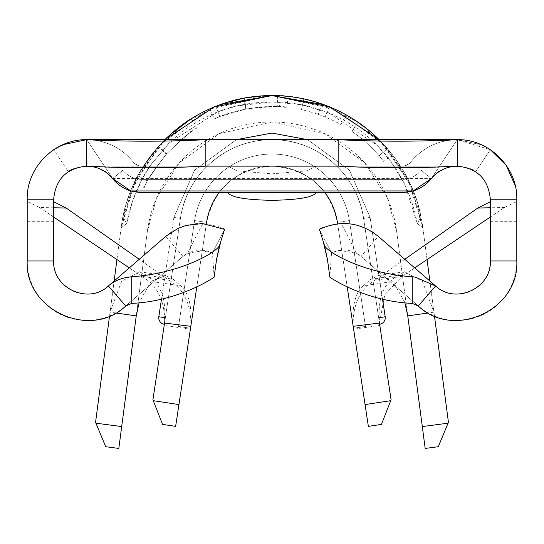 <?xml version="1.0" encoding="UTF-8"?>
<svg xmlns="http://www.w3.org/2000/svg" width="544" height="544" viewBox="0 0 544 544"><rect width="100%" height="100%" fill="white"/><g stroke="black" fill="none" stroke-linecap="round" stroke-linejoin="round"><path stroke-width="0.41" stroke-dasharray="2.72 2.04" d="M404.763 259.291L374.904 280.248L402.132 276.332L384.778 294.732L379.454 323.054L363.582 218.409L379.814 325.421C377.59 304.443 380.841 289.945 389.565 281.935L363.29 285.838C354.634 293.848 351.41 308.319 353.627 329.249L379.814 325.421L391.095 399.752L390.728 400.676L365.058 404.573L337.416 222.38A66.164 66.164 0 0 0 206.584 222.38L190.373 329.249C192.596 308.36 189.373 293.889 180.71 285.838L154.435 281.935C163.152 289.911 166.403 304.409 164.186 325.421L190.373 329.249L178.942 404.573L153.272 400.676L152.905 399.752L180.418 218.409C186.252 174.257 227.446 138.863 272 139.679C316.526 138.822 357.7 174.236 363.582 218.409L370.117 217.416L385.193 316.758A6.616 6.616 0 0 1 379.644 324.292L378.651 317.75L379.644 324.292A6.616 6.616 0 0 0 385.193 316.758L378.998 317.696M164.356 324.292L165.349 317.75L164.356 324.292A6.616 6.616 0 0 1 158.807 316.758L165.349 317.75L164.356 324.292L165.349 317.75L164.356 324.292L165.349 317.75L158.807 316.758A6.616 6.616 0 0 0 164.356 324.292M385.193 316.758L370.117 217.416L363.582 218.409L370.117 217.416L363.582 218.409L370.117 217.416L382.541 299.302M307.632 139.679L349.35 170.122L370.117 217.416L349.35 170.122L307.632 139.679L349.35 170.122L370.117 217.416L363.582 218.409L378.651 317.75L363.582 218.409A92.63 92.63 0 0 0 180.418 218.409L165.349 317.75L158.807 316.758L173.883 217.416L180.418 218.409L164.546 323.054C165.097 301.104 157.542 285.532 141.868 276.332L169.096 280.248L139.237 259.291M490.239 201.77C489.539 180.384 478.55 168.504 457.252 166.144L141.882 166.144L146.635 165.07L397.351 165.063C401.642 167.232 406.123 166.206 410.795 161.976A59.548 59.548 0 0 1 457.252 139.679L431.344 178.452L457.252 139.679A59.548 59.548 0 0 0 410.795 161.976A59.548 59.548 0 0 1 457.252 139.679A59.548 59.548 0 0 0 410.795 161.976A11.118 11.118 0 0 1 402.118 166.144L141.882 166.144A11.118 11.118 0 0 1 133.205 161.976A59.548 59.548 0 0 0 86.748 139.679L457.252 139.679A59.548 59.548 0 0 0 410.795 161.976C422.906 147.519 438.396 140.087 457.252 139.679L481.222 144.711L490.334 149.709L481.236 144.718L457.252 139.679L481.222 144.711L490.334 149.709L481.236 144.718L457.252 139.679A59.548 59.548 0 0 0 410.795 161.976A11.118 11.118 0 0 1 402.118 166.144L86.748 166.144A33.082 33.082 0 0 1 112.554 178.527A37.584 37.584 0 0 0 141.882 192.603L402.118 192.603A37.584 37.584 0 0 0 431.44 178.527C446.379 157.366 478.672 170.503 475.633 171.714C478.734 170.571 446.556 157.291 431.44 178.527C446.379 157.366 478.672 170.503 475.633 171.714C478.734 170.571 446.556 157.291 431.44 178.527L421.117 170.252L431.44 178.527A37.584 37.584 0 0 1 402.118 192.603A37.584 37.584 0 0 0 413.168 190.944M316.105 192.603L227.895 192.603L316.105 192.603M316.105 166.144L307.285 170.775L272 173.862L236.715 170.775L227.895 166.144L316.105 166.144L227.895 166.144M427.04 259.583L422.872 227.902A152.17 152.17 0 0 0 379.141 139.679L408.224 179.921L422.865 227.834C414.331 152.952 345.066 93.976 272 95.567C272 104.278 272 104.278 272 95.567C272 104.278 272 104.278 272 95.567C272 104.278 272 104.278 272 95.567C272 104.278 272 104.278 272 95.567C202.626 94.37 136.279 146.819 122.951 217.063L135.742 180.003L157.413 147.621L186.388 121.938L220.721 104.468M134.327 182.913L144.303 187.612C144.514 184.416 151.878 173.244 166.382 154.108C183.661 137.387 193.943 128.697 197.214 128.037L191.372 118.687C188.149 119.211 177.222 128.411 158.583 146.288C142.678 167.117 134.592 179.33 134.327 182.913C134.545 179.486 142.474 167.45 158.127 146.792L164.859 139.679L135.755 179.962L121.135 227.834C129.71 152.891 198.798 94.078 272 95.567C341.047 94.194 407.776 146.832 421.049 217.063L408.326 180.146L386.886 147.968L358.081 122.257L323.932 104.7M136.245 315.894L147.363 231.35A125.705 125.705 0 0 1 396.637 231.35L425.184 448.433L438.301 446.706L448.433 422.26L422.872 227.902L411.74 187.49L383.942 144.663L335.675 109.528L272 95.567L208.325 109.528L160.058 144.663L132.26 187.49L121.128 227.902L116.96 259.583M164.859 139.679A152.17 152.17 0 0 0 121.128 227.902L95.567 422.26L105.699 446.706L118.816 448.433L147.363 231.35L156.563 197.968L179.527 162.588L219.402 133.566L272 122.033L324.598 133.566L364.473 162.588L387.437 197.968L396.637 231.35L407.755 315.894M236.368 139.679L194.65 170.122L173.883 217.416L194.65 170.122L236.368 139.679L194.65 170.122L173.883 217.416L180.418 218.409A92.63 92.63 0 0 1 363.582 218.409A92.63 92.63 0 0 0 180.418 218.409A92.63 92.63 0 0 1 363.582 218.409A92.63 92.63 0 0 0 180.418 218.409A92.63 92.63 0 0 1 363.582 218.409A92.63 92.63 0 0 0 180.418 218.409L165.349 317.75L165.002 317.696M153.272 400.676L162.554 424.395L175.637 426.38L178.942 404.573M337.416 222.38L353.478 328.256L337.416 222.38A66.164 66.164 0 0 0 206.584 222.38C214.581 187.564 236.388 168.817 272 166.144C307.625 168.824 329.426 187.571 337.416 222.38A66.164 66.164 0 0 0 206.584 222.38A66.164 66.164 0 0 1 337.416 222.38L349.404 220.558L337.416 222.38A66.164 66.164 0 0 0 206.584 222.38L190.522 328.256L178.527 326.441L190.522 328.256L178.527 326.441L190.522 328.256L178.527 326.441L190.522 328.256L206.584 222.38L195.044 298.466M206.366 223.822L196.826 286.695L206.366 223.822M219.069 192.603A66.164 66.164 0 0 1 324.931 192.603A66.164 66.164 0 0 0 219.069 192.603M457.252 166.144L86.748 166.144A33.082 33.082 0 0 1 112.554 178.527A37.584 37.584 0 0 0 141.882 192.603L402.118 192.603A37.584 37.584 0 0 0 431.44 178.527M112.56 178.527A37.584 37.584 0 0 0 141.882 192.603L141.882 179.37L141.882 192.603L141.882 179.37L141.882 192.603L402.118 192.603L402.118 179.37A24.351 24.351 0 0 0 421.117 170.252A24.351 24.351 0 0 1 402.118 179.37A24.351 24.351 0 0 0 421.117 170.252A24.351 24.351 0 0 1 402.118 179.37L402.118 192.603L402.118 179.37L402.118 192.603L141.882 192.603A37.584 37.584 0 0 1 112.56 178.527C97.621 157.366 65.328 170.503 68.367 171.714C65.266 170.571 97.444 157.291 112.56 178.527L122.883 170.252L112.56 178.527C97.621 157.366 65.328 170.503 68.367 171.714C65.266 170.571 97.444 157.291 112.56 178.527L122.883 170.252L112.56 178.527A37.584 37.584 0 0 0 141.882 192.603A37.584 37.584 0 0 1 130.859 190.951M141.882 179.37L402.118 179.37L141.882 179.37A24.351 24.351 0 0 1 122.883 170.252A24.351 24.351 0 0 0 141.882 179.37L402.118 179.37L141.882 179.37A24.351 24.351 0 0 1 122.883 170.252A24.351 24.351 0 0 0 141.882 179.37M397.351 165.063L402.118 166.144L141.882 166.144L402.118 166.144A11.118 11.118 0 0 0 410.795 161.976A11.118 11.118 0 0 1 402.118 166.144A11.118 11.118 0 0 0 410.795 161.976A11.118 11.118 0 0 1 402.118 166.144L141.882 166.144A11.118 11.118 0 0 1 133.205 161.976A59.548 59.548 0 0 0 86.748 139.679L112.656 178.452L86.748 139.679L112.656 178.452L86.748 139.679L62.764 144.718L53.666 149.709L68.367 171.714L53.666 149.709M53.666 207.774L39.515 207.502L27.248 201.586C25.126 168.871 53.944 138.944 86.748 139.679C105.992 140.298 121.482 147.73 133.205 161.976A59.548 59.548 0 0 0 86.748 139.679A59.548 59.548 0 0 1 133.205 161.976A59.548 59.548 0 0 0 86.748 139.679A59.548 59.548 0 0 1 133.205 161.976L208.046 161.976L208.046 139.679L205.836 139.679M27.248 201.586L27.2 260.97A59.548 59.548 0 0 0 125.718 305.993L183.002 256.401L193.038 250.968L198.023 250.043L212.452 252.892L224.584 229.371C223.598 227.725 216.328 225.78 202.776 223.536L187.428 253.3L204.932 250.349L212.452 252.892L214.139 277.188M86.748 166.144C65.457 168.49 54.468 180.37 53.761 201.77M202.776 223.536A52.931 52.931 0 0 0 165.682 236.395L108.399 285.988A33.082 33.082 0 0 1 53.666 260.97L53.666 199.866M319.416 229.371L331.548 252.892L339.014 250.362L356.572 253.3L341.224 223.536C327.685 225.78 320.416 227.718 319.416 229.371L331.548 252.892C342.054 248.064 351.866 249.234 360.998 256.401L418.282 305.993A59.548 59.548 0 0 0 516.8 260.97L516.8 199.22L516.752 201.586L504.485 207.502L490.334 217.022M457.252 139.679L431.344 178.452L457.252 139.679L490.334 149.716L475.633 171.714L490.334 149.709M490.334 199.866L490.334 260.97A33.082 33.082 0 0 1 435.601 285.988L378.318 236.395L360.998 256.401L418.282 305.993L435.601 285.988M133.205 161.976A11.118 11.118 0 0 0 141.882 166.144A11.118 11.118 0 0 1 133.205 161.976A11.118 11.118 0 0 0 141.882 166.144A11.118 11.118 0 0 1 133.205 161.976C137.884 166.206 142.365 167.232 146.635 165.07M331.548 252.892L329.861 277.188M108.399 285.988L125.718 305.993L183.002 256.401A26.466 26.466 0 0 1 187.428 253.3M212.452 252.892L224.584 229.371M341.224 223.536A52.931 52.931 0 0 1 378.318 236.395M356.572 253.3A26.466 26.466 0 0 1 360.998 256.401M338.164 139.679L208.046 139.679M53.666 199.22L27.2 199.22L53.666 199.22M516.8 199.22L490.334 199.22L516.8 199.22M414.698 267.886L402.132 276.332M504.485 207.502L490.334 207.774M169.096 280.248C184.151 289.49 191.393 304.844 190.815 326.318M337.634 223.842L347.174 286.695M353.185 326.318C352.573 304.919 359.808 289.564 374.904 280.248M39.515 207.502L53.666 217.022M129.302 267.886L141.868 276.332M363.582 218.409L378.651 317.75L363.582 218.409M365.058 404.573L368.363 426.38L381.446 424.395L390.728 400.676M431.446 178.527A37.584 37.584 0 0 1 402.118 192.603A37.584 37.584 0 0 0 431.446 178.527L335.954 178.527L335.954 192.603M194.596 220.558L178.527 326.441L194.596 220.558L178.527 326.441L194.596 220.558L178.527 326.441L194.596 220.558L206.584 222.38L194.596 220.558A78.295 78.295 0 0 1 349.404 220.558A78.295 78.295 0 0 0 194.596 220.558A78.295 78.295 0 0 1 349.404 220.558L365.473 326.441L353.478 328.256L365.473 326.441L353.478 328.256L365.473 326.441L353.478 328.256L365.473 326.441L349.404 220.558A78.295 78.295 0 0 0 194.596 220.558A78.295 78.295 0 0 1 349.404 220.558L365.473 326.441L349.404 220.558A78.295 78.295 0 0 0 194.596 220.558M349.404 220.558L365.473 326.441L349.404 220.558M389.565 281.935L397.086 275.386L404.627 271.782L422.368 281.268L433.956 312.147L428.25 312.963M363.29 285.838L370.797 279.215L397.086 275.386M114.145 281.01L110.044 312.147L121.625 281.268L139.373 271.776L146.914 275.386L173.203 279.215L180.71 285.838M173.203 279.215L165.566 275.529L150.994 281.411L139.155 302.539M404.845 302.539L392.972 281.384L378.427 275.522L370.797 279.215M429.855 281.01L434.452 315.962M154.435 281.935L146.914 275.386M115.75 312.963L110.044 312.147L109.548 315.962M121.686 426.652L95.989 423.273M448.011 423.273L422.314 426.652M422.865 227.834L417.262 223.455L421.049 217.063L417.262 223.455L422.865 227.834M121.135 227.834L126.738 223.455L122.951 217.063L126.738 223.455L121.135 227.834M169.041 135.687L170.524 134.341M209.78 108.868L215.832 106.311L209.78 108.868L214.288 118.932C222.088 115.151 232.621 111.846 245.888 109.031C258.325 106.937 268.77 106.162 277.229 106.692L286.872 107.379C283.907 105.856 270.286 106.4 245.997 109.011C232.696 111.826 222.129 115.138 214.288 118.932L219.905 116.559L246.235 108.963C266.002 106.583 277.107 105.862 279.548 106.794C277.025 105.842 265.764 106.59 245.772 109.052C235.226 111.228 226.603 113.73 219.905 116.559L214.288 118.932L209.78 108.868C218.334 104.747 229.731 101.177 243.97 98.172L245.997 109.011M221.034 104.36L244.229 98.124L269.926 95.581M276.651 95.642L280.14 95.785C277.406 94.751 265.268 95.567 243.726 98.219C232.356 100.558 223.054 103.258 215.832 106.311L219.905 116.559L215.832 106.311M216.369 106.1L243.848 98.199L272.014 95.567M277.576 95.669L288.028 96.417C284.825 94.772 270.137 95.356 243.97 98.172M321.858 103.965L318.247 114.383L321.858 103.965A152.17 152.17 0 0 0 303.756 98.92A152.17 152.17 0 0 1 346.208 114.886L340.83 124.515A141.148 141.148 0 0 0 301.458 109.704A141.148 141.148 0 0 1 340.83 124.515L346.208 114.886M358.061 122.237L351.825 131.335L358.061 122.237A152.17 152.17 0 0 1 387.444 148.594A152.17 152.17 0 0 0 358.061 122.237A152.17 152.17 0 0 1 392.442 154.734L383.717 161.473A141.148 141.148 0 0 0 351.825 131.335A141.148 141.148 0 0 1 379.08 155.781L387.444 148.594L379.08 155.781A141.148 141.148 0 0 0 351.825 131.335A141.148 141.148 0 0 1 379.08 155.781L387.444 148.594L379.08 155.781A141.148 141.148 0 0 0 351.825 131.335A141.148 141.148 0 0 1 383.717 161.473L392.442 154.734A152.17 152.17 0 0 0 358.061 122.237A152.17 152.17 0 0 1 387.444 148.594A152.17 152.17 0 0 0 379.141 139.679M303.756 98.92L301.458 109.704L303.756 98.92M329.263 106.753L325.115 116.974L329.263 106.753M244.229 98.124L246.235 108.963M280.14 95.785L279.548 106.794M243.726 98.219L245.772 109.052M243.848 98.199L245.888 109.031M277.637 95.676L277.229 106.692M288.028 96.417L286.872 107.379M158.127 146.792L166.382 154.108M197.214 128.037C194.228 128.527 184.09 137.054 166.804 153.639C152.007 173.026 144.507 184.355 144.303 187.612M158.583 146.288L166.804 153.639M191.087 132.09C188.557 132.92 180.384 140.189 166.573 153.898C180.486 140.1 188.659 132.838 191.087 132.09L184.77 123.053C182.016 123.971 173.203 131.811 158.338 146.56C145.194 163.356 138.373 173.121 137.884 175.841C138.448 172.999 145.262 163.241 158.338 146.56C173.346 131.689 182.158 123.848 184.77 123.053M147.601 181.05C148.124 178.418 154.448 169.361 166.573 153.898C154.387 169.456 148.063 178.507 147.601 181.05L137.884 175.841M166.573 153.898L158.338 146.56L166.573 153.898M165.682 236.395L183.002 256.401M490.334 221.279L516.8 221.279M27.2 221.279L53.666 221.279M112.554 178.527L208.046 178.527L208.046 161.976L335.954 161.976L335.954 178.527L208.046 178.527L208.046 192.603M410.795 161.976L335.954 161.976L335.954 139.679M161.459 299.302L158.807 316.758M165.566 275.529L139.373 271.782M404.627 271.782L378.434 275.529M417.262 223.455C411.679 193.78 399.051 168.518 379.379 147.669C364.052 131.553 346.127 119.544 325.584 111.629L309.087 106.386C295.059 103.183 282.696 101.708 272 101.966C245.126 102.184 226.012 108.174 214.717 113.111C196.894 120.53 181.091 131.124 167.307 144.888L149.376 166.804C138.312 183.376 130.771 202.259 126.738 223.455L132.192 202.436L140.447 181.995L150.831 164.655L169.551 142.684L217.607 111.948L237.048 105.869L272 101.966L301.376 104.672L328.698 112.866L376.972 145.166L391.007 161.656L404.899 184.681L417.296 223.604"/><path stroke-width="0.82" d="M382.541 299.302L385.193 316.758A6.616 6.616 0 0 1 379.644 324.292M164.356 324.292A6.616 6.616 0 0 1 158.807 316.758L165.002 317.696M141.882 192.603L402.118 192.603L141.882 192.603L130.859 190.951A37.584 37.584 0 0 1 112.56 178.527L130.859 190.951L413.168 190.944A37.584 37.584 0 0 0 431.44 178.527M323.932 104.7L272 95.567L329.786 106.964L379.134 139.679A152.17 152.17 0 0 0 272 95.567L214.22 106.964L164.866 139.679L169.041 135.687M220.721 104.468L272 95.567A152.17 152.17 0 0 0 164.859 139.679M152.905 399.752L164.546 323.054L190.815 326.318L175.637 426.38L162.554 424.395L152.905 399.752M206.584 222.38L206.366 223.822L206.584 222.38A66.164 66.164 0 0 1 219.069 192.603A66.164 66.164 0 0 0 206.584 222.38M196.826 286.695L195.044 298.466L196.826 286.695M195.044 298.466L190.815 326.318M324.931 192.603A66.164 66.164 0 0 1 337.416 222.38A66.164 66.164 0 0 0 324.931 192.603M53.666 149.709L62.689 144.752L86.482 139.679L62.689 144.752L53.666 149.709L57.412 147.37L68.36 142.589M27.2 199.811L27.2 199.22C26.466 167.396 54.917 138.938 86.748 139.679L205.836 139.679C166.178 141.698 126.48 141.698 86.748 139.679L86.748 166.144C97.254 166.41 105.856 170.544 112.56 178.527M490.334 207.774L477.809 208.019L490.239 201.77L490.334 199.22L490.334 260.97L516.8 260.97L516.8 199.22C517.616 167.402 489.076 138.863 457.252 139.679L205.836 139.679L205.836 166.144C166.11 168.314 126.412 168.314 86.748 166.144C66.654 168.103 55.624 179.132 53.666 199.22L27.2 199.22L27.2 260.97L53.666 260.97L53.666 199.22L53.761 201.77L66.191 208.019L53.666 207.774M205.836 166.144L338.164 166.144C377.876 168.293 417.574 168.293 457.252 166.144C477.326 168.123 488.356 179.146 490.334 199.22L516.8 199.22L516.8 199.811M490.334 149.716L506.158 165.267L515.209 185.558M338.164 166.144L338.164 139.679C377.917 141.685 417.615 141.685 457.252 139.679L457.252 166.144C446.801 166.423 438.199 170.551 431.446 178.527L413.168 190.944L402.118 192.603M220.973 240.856L216.56 259.345L214.139 277.188C201.572 285.729 169.279 301.872 131.743 303.368L125.718 305.993L108.399 285.988C113.424 281.377 120.244 278.399 128.867 277.059L131.743 276.746C177.766 273.829 215.914 253.32 219.524 245.46L224.584 229.371L202.395 223.523L185.905 225.481L177.915 228.46L165.682 236.395L108.399 285.988C88.733 304.864 52.258 288.198 53.666 260.97M216.56 259.345L219.524 245.46M490.334 260.97C491.742 288.198 455.267 304.864 435.601 285.988L418.282 305.993L412.257 303.368C374.796 301.9 342.312 285.675 329.861 277.188L327.44 259.345L324.476 245.46L319.416 229.371C340.53 219.728 360.169 222.068 378.318 236.395L435.601 285.988L415.133 277.059L412.257 276.746C366.234 273.829 328.073 253.314 324.476 245.46M516.8 260.97C519.33 309.978 453.676 339.98 418.282 305.993M125.718 305.993C90.324 339.98 24.67 309.978 27.2 260.97M477.809 208.019L404.763 259.291M490.334 217.022L414.698 267.886M139.237 259.291L66.191 208.019M337.416 222.38L337.634 223.842M347.174 286.695L365.058 404.573L390.728 400.676L381.446 424.395L368.363 426.38L365.058 404.573M53.666 217.022L129.302 267.886M353.185 326.318L379.454 323.054L391.095 399.752L390.728 400.676M153.272 400.676L178.942 404.573M457.252 166.144A33.082 33.082 0 0 0 431.446 178.527A33.082 33.082 0 0 1 457.252 166.144M139.155 302.539L136.245 315.894L115.75 312.963M428.25 312.963L407.755 315.894L404.845 302.539M427.04 259.583L429.855 281.01M116.96 259.583L114.145 281.01M407.755 315.894L422.307 426.564L448.052 423.184L448.433 422.26L434.452 315.962M109.548 315.962L95.567 422.26L95.948 423.184L121.693 426.564L136.245 315.894M121.693 426.564L118.816 448.433L105.699 446.706L95.948 423.184M448.052 423.184L438.301 446.706L425.184 448.433L422.307 426.564M170.524 134.341L191.372 118.687M215.832 106.311L221.034 104.36M269.926 95.581L276.651 95.642M209.78 108.868L216.369 106.1M272.014 95.567L277.576 95.669M321.858 103.965A152.17 152.17 0 0 1 346.208 114.886M358.061 122.237A152.17 152.17 0 0 1 379.141 139.679M227.895 192.603C230.697 197.261 245.398 199.832 272 200.328C298.602 199.832 313.303 197.261 316.105 192.603M131.743 303.368L131.743 276.746M412.257 303.368L412.257 276.746M378.998 317.696L385.193 316.758M327.44 259.345L323.027 240.856M307.632 139.679L272 133.062L236.368 139.679L272 133.062L307.632 139.679L272 133.062L236.368 139.679M161.459 299.302L158.807 316.758"/></g></svg>

